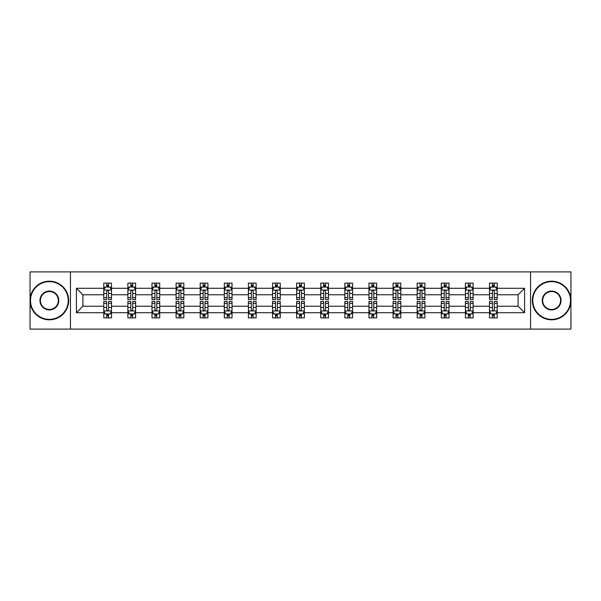 <?xml version="1.0" encoding="UTF-8"?>
<svg xmlns="http://www.w3.org/2000/svg" width="601" height="601" viewBox="0 0 601 601"><rect width="100%" height="100%" fill="white"/><g stroke="black" fill="none" stroke-linecap="round" stroke-linejoin="round"><path stroke-width="0.9" d="M530.54 329.093L570.95 329.093L570.95 271.907L530.54 271.907L530.54 329.093L70.46 329.093L70.46 271.907L30.05 271.907L30.05 329.093L70.46 329.093M497.23 312.708L497.23 306.217L518.1 306.217L524.59 312.708L497.23 312.708L497.23 317.884L494.3 317.884L494.3 313.947M530.54 271.907L70.46 271.907M489.507 312.708L473.122 312.708L473.122 306.217L489.507 306.217L489.507 317.884L497.23 317.884L497.23 313.76L495.78 313.76M473.122 312.708L473.122 317.884L470.185 317.884L470.185 313.947M465.399 312.708L449.015 312.708L449.015 306.217L465.399 306.217L465.399 317.884L473.122 317.884L473.122 313.76L471.672 313.76M449.015 312.708L449.015 317.884L446.077 317.884L446.077 313.947M441.292 312.708L424.907 312.708L424.907 306.217L441.292 306.217L441.292 317.884L449.015 317.884L449.015 313.76L447.565 313.76M424.907 312.708L424.907 317.884L421.97 317.884L421.97 313.947M417.177 312.708L400.799 312.708L400.799 306.217L417.177 306.217L417.177 317.884L424.907 317.884L424.907 313.76L423.457 313.76M400.799 312.708L400.799 317.884L397.862 317.884L397.862 313.947M393.069 312.708L376.692 312.708L376.692 306.217L393.069 306.217L393.069 317.884L400.799 317.884L400.799 313.76L399.342 313.76M376.692 312.708L376.692 317.884L373.754 317.884L373.754 313.947M368.961 312.708L352.584 312.708L352.584 306.217L368.961 306.217L368.961 317.884L376.692 317.884L376.692 313.76L375.234 313.76M352.584 312.708L352.584 317.884L349.647 317.884L349.647 313.947M344.854 312.708L328.469 312.708L328.469 306.217L344.854 306.217L344.854 317.884L352.584 317.884L352.584 313.76L351.127 313.76M328.469 312.708L328.469 317.884L325.539 317.884L325.539 313.947M320.746 312.708L304.361 312.708L304.361 306.217L320.746 306.217L320.746 317.884L328.469 317.884L328.469 313.76L327.019 313.76M304.361 312.708L304.361 317.884L301.424 317.884L301.424 313.947M296.639 312.708L280.254 312.708L280.254 306.217L296.639 306.217L296.639 317.884L304.361 317.884L304.361 313.76L302.912 313.76M280.254 312.708L280.254 317.884L277.316 317.884L277.316 313.947M272.531 312.708L256.146 312.708L256.146 306.217L272.531 306.217L272.531 317.884L280.254 317.884L280.254 313.76L278.804 313.76M256.146 312.708L256.146 317.884L253.209 317.884L253.209 313.947M248.416 312.708L232.039 312.708L232.039 306.217L248.416 306.217L248.416 317.884L256.146 317.884L256.146 313.76L254.696 313.76M232.039 312.708L232.039 317.884L229.101 317.884L229.101 313.947M224.308 312.708L207.931 312.708L207.931 306.217L224.308 306.217L224.308 317.884L232.039 317.884L232.039 313.76L230.581 313.76M207.931 312.708L207.931 317.884L204.994 317.884L204.994 313.947M200.201 312.708L183.823 312.708L183.823 306.217L200.201 306.217L200.201 317.884L207.931 317.884L207.931 313.76L206.474 313.76M183.823 312.708L183.823 317.884L180.886 317.884L180.886 313.947M176.093 312.708L159.708 312.708L159.708 306.217L176.093 306.217L176.093 317.884L183.823 317.884L183.823 313.76L182.366 313.76M159.708 312.708L159.708 317.884L156.778 317.884L156.778 313.947M151.985 312.708L135.601 312.708L135.601 306.217L151.985 306.217L151.985 317.884L159.708 317.884L159.708 313.76L158.258 313.76M135.601 312.708L135.601 317.884L132.663 317.884L132.663 313.947M127.878 312.708L111.493 312.708L111.493 306.217L127.878 306.217L127.878 317.884L135.601 317.884L135.601 313.76L134.151 313.76M111.493 312.708L111.493 317.884L108.556 317.884L108.556 313.947M103.77 312.708L76.41 312.708L76.41 288.292L103.77 288.292L103.77 294.783L82.9 294.783L82.9 306.217L103.77 306.217L103.77 317.884L111.493 317.884L111.493 313.76L110.043 313.76M105.22 287.24L103.77 287.24L103.77 283.116L103.77 288.292M106.7 287.053L106.7 283.116L103.77 283.116L111.493 283.116L111.493 288.292L127.878 288.292L127.878 283.116L135.601 283.116L135.601 288.292L151.985 288.292L151.985 283.116L159.708 283.116L159.708 288.292L176.093 288.292L176.093 283.116L183.823 283.116L183.823 288.292L200.201 288.292L200.201 283.116L207.931 283.116L207.931 288.292L224.308 288.292L224.308 283.116L232.039 283.116L232.039 288.292L248.416 288.292L248.416 283.116L256.146 283.116L256.146 288.292L272.531 288.292L272.531 283.116L280.254 283.116L280.254 288.292L296.639 288.292L296.639 283.116L304.361 283.116L304.361 288.292L320.746 288.292L320.746 283.116L328.469 283.116L328.469 288.292L344.854 288.292L344.854 283.116L352.584 283.116L352.584 288.292L368.961 288.292L368.961 283.116L376.692 283.116L376.692 288.292L393.069 288.292L393.069 283.116L400.799 283.116L400.799 288.292L417.177 288.292L417.177 283.116L424.907 283.116L424.907 288.292L441.292 288.292L441.292 283.116L449.015 283.116L449.015 288.292L465.399 288.292L465.399 283.116L473.122 283.116L473.122 288.292L489.507 288.292L489.507 283.116L497.23 283.116L497.23 288.292L524.59 288.292L524.59 312.708M489.507 288.292L489.507 294.783L473.122 294.783L473.122 288.292M465.399 288.292L465.399 294.783L449.015 294.783L449.015 288.292M441.292 288.292L441.292 294.783L424.907 294.783L424.907 288.292M417.177 288.292L417.177 294.783L400.799 294.783L400.799 288.292M393.069 288.292L393.069 294.783L376.692 294.783L376.692 288.292M368.961 288.292L368.961 294.783L352.584 294.783L352.584 288.292M344.854 288.292L344.854 294.783L328.469 294.783L328.469 288.292M320.746 288.292L320.746 294.783L304.361 294.783L304.361 288.292M296.639 288.292L296.639 294.783L280.254 294.783L280.254 288.292M272.531 288.292L272.531 294.783L256.146 294.783L256.146 288.292M248.416 288.292L248.416 294.783L232.039 294.783L232.039 288.292M224.308 288.292L224.308 294.783L207.931 294.783L207.931 288.292M200.201 288.292L200.201 294.783L183.823 294.783L183.823 288.292M176.093 288.292L176.093 294.783L159.708 294.783L159.708 288.292M151.985 288.292L151.985 294.783L135.601 294.783L135.601 288.292M127.878 288.292L127.878 294.783L111.493 294.783L111.493 288.292M76.41 288.292L82.9 294.783M518.1 306.217L518.1 294.783L497.23 294.783L497.23 288.292M492.444 286.977L494.3 286.977M468.337 286.977L470.185 286.977M444.222 286.977L446.077 286.977M420.114 286.977L421.97 286.977M396.006 286.977L397.862 286.977M371.899 286.977L373.754 286.977M347.791 286.977L349.647 286.977M323.684 286.977L325.539 286.977M299.576 286.977L301.424 286.977M275.461 286.977L277.316 286.977M251.353 286.977L253.209 286.977M227.246 286.977L229.101 286.977M203.138 286.977L204.994 286.977M179.03 286.977L180.886 286.977M154.923 286.977L156.778 286.977M130.815 286.977L132.663 286.977M106.7 286.977L108.556 286.977M106.7 314.022L108.556 314.022M130.815 314.022L132.663 314.022M154.923 314.022L156.778 314.022M179.03 314.022L180.886 314.022M203.138 314.022L204.994 314.022M227.246 314.022L229.101 314.022M251.353 314.022L253.209 314.022M275.461 314.022L277.316 314.022M299.576 314.022L301.424 314.022M323.684 314.022L325.539 314.022M347.791 314.022L349.647 314.022M371.899 314.022L373.754 314.022M396.006 314.022L397.862 314.022M420.114 314.022L421.97 314.022M444.222 314.022L446.077 314.022M468.337 314.022L470.185 314.022M492.444 314.022L494.3 314.022M82.9 306.217L76.41 312.708M524.59 288.292L518.1 294.783M108.556 285.122L106.7 285.122M103.77 297.638L103.77 299.576L106.7 299.576L106.7 297.638L103.77 297.638L103.77 294.783M111.493 294.783L111.493 299.576L108.556 299.576L108.556 291.305C107.94 290.11 107.324 290.11 106.7 291.305L106.7 297.638M110.043 287.24L111.493 287.24L111.493 283.116L108.556 283.116L108.556 287.053M111.493 290.148L109.945 287.053L105.31 287.053L103.77 290.148M106.7 315.878L108.556 315.878M111.493 303.362L111.493 301.424L108.556 301.424L108.556 303.362L111.493 303.362L111.493 306.217M103.77 306.217L103.77 301.424L106.7 301.424L106.7 309.695C107.324 310.89 107.94 310.89 108.556 309.695L108.556 303.362M105.22 313.76L103.77 313.76L103.77 317.884L106.7 317.884L106.7 313.947M103.77 310.852L105.31 313.947L109.945 313.947L111.493 310.852M49.365 281.644A18.856 18.856 0 0 0 30.516 300.5A18.856 18.856 0 0 0 49.365 319.356A18.856 18.856 0 0 0 68.221 300.5A18.856 18.856 0 0 0 49.365 281.644M49.365 319.815A19.315 19.315 0 0 1 30.05 300.5A19.315 19.315 0 0 1 49.365 281.185A19.315 19.315 0 0 1 68.687 300.5A19.315 19.315 0 0 1 49.365 319.815M49.365 291.072A9.428 9.428 0 0 1 58.793 300.5A9.428 9.428 0 0 1 49.365 309.928A9.428 9.428 0 0 1 39.944 300.5A9.428 9.428 0 0 1 49.365 291.072M49.365 309.462A8.962 8.962 0 0 0 58.335 300.5A8.962 8.962 0 0 0 49.365 291.538A8.962 8.962 0 0 0 40.402 300.5A8.962 8.962 0 0 0 49.365 309.462M551.635 281.644A18.856 18.856 0 0 0 532.779 300.5A18.856 18.856 0 0 0 551.635 319.356A18.856 18.856 0 0 0 570.484 300.5A18.856 18.856 0 0 0 551.635 281.644M551.635 319.815A19.315 19.315 0 0 1 532.313 300.5A19.315 19.315 0 0 1 551.635 281.185A19.315 19.315 0 0 1 570.95 300.5A19.315 19.315 0 0 1 551.635 319.815M551.635 291.072A9.428 9.428 0 0 1 561.056 300.5A9.428 9.428 0 0 1 551.635 309.928A9.428 9.428 0 0 1 542.207 300.5A9.428 9.428 0 0 1 551.635 291.072M551.635 309.462A8.962 8.962 0 0 0 560.598 300.5A8.962 8.962 0 0 0 551.635 291.538A8.962 8.962 0 0 0 542.665 300.5A8.962 8.962 0 0 0 551.635 309.462M132.663 285.122L130.815 285.122M129.328 287.24L127.878 287.24L127.878 283.116L130.815 283.116L130.815 287.053M127.878 297.638L127.878 299.576L130.815 299.576L130.815 297.638L127.878 297.638L127.878 294.783M135.601 294.783L135.601 299.576L132.663 299.576L132.663 291.305C132.047 290.11 131.431 290.11 130.815 291.305L130.815 297.638M134.151 287.24L135.601 287.24L135.601 283.116L132.663 283.116L132.663 287.053M135.601 290.148L134.061 287.053L129.418 287.053L127.878 290.148M156.778 285.122L154.923 285.122M153.435 287.24L151.985 287.24L151.985 283.116L154.923 283.116L154.923 287.053M151.985 297.638L151.985 299.576L154.923 299.576L154.923 297.638L151.985 297.638L151.985 294.783M159.708 294.783L159.708 299.576L156.778 299.576L156.778 291.305C156.155 290.11 155.539 290.11 154.923 291.305L154.923 297.638M158.258 287.24L159.708 287.24L159.708 283.116L156.778 283.116L156.778 287.053M159.708 290.148L158.168 287.053L153.533 287.053L151.985 290.148M130.815 315.878L132.663 315.878M135.601 303.362L135.601 301.424L132.663 301.424L132.663 303.362L135.601 303.362L135.601 306.217M127.878 306.217L127.878 301.424L130.815 301.424L130.815 309.695C131.431 310.89 132.047 310.89 132.663 309.695L132.663 303.362M129.328 313.76L127.878 313.76L127.878 317.884L130.815 317.884L130.815 313.947M127.878 310.852L129.418 313.947L134.061 313.947L135.601 310.852M154.923 315.878L156.778 315.878M159.708 303.362L159.708 301.424L156.778 301.424L156.778 303.362L159.708 303.362L159.708 306.217M151.985 306.217L151.985 301.424L154.923 301.424L154.923 309.695C155.539 310.89 156.155 310.89 156.778 309.695L156.778 303.362M153.435 313.76L151.985 313.76L151.985 317.884L154.923 317.884L154.923 313.947M151.985 310.852L153.533 313.947L158.168 313.947L159.708 310.852M180.886 285.122L179.03 285.122M177.543 287.24L176.093 287.24L176.093 283.116L179.03 283.116L179.03 287.053M176.093 297.638L176.093 299.576L179.03 299.576L179.03 297.638L176.093 297.638L176.093 294.783M183.823 294.783L183.823 299.576L180.886 299.576L180.886 291.305C180.27 290.11 179.646 290.11 179.03 291.305L179.03 297.638M182.366 287.24L183.823 287.24L183.823 283.116L180.886 283.116L180.886 287.053M183.823 290.148L182.276 287.053L177.641 287.053L176.093 290.148M179.03 315.878L180.886 315.878M183.823 303.362L183.823 301.424L180.886 301.424L180.886 303.362L183.823 303.362L183.823 306.217M176.093 306.217L176.093 301.424L179.03 301.424L179.03 309.695C179.646 310.89 180.262 310.89 180.886 309.695L180.886 303.362M177.543 313.76L176.093 313.76L176.093 317.884L179.03 317.884L179.03 313.947M176.093 310.852L177.641 313.947L182.276 313.947L183.823 310.852M204.994 285.122L203.138 285.122M201.658 287.24L200.201 287.24L200.201 283.116L203.138 283.116L203.138 287.053M200.201 297.638L200.201 299.576L203.138 299.576L203.138 297.638L200.201 297.638L200.201 294.783M207.931 294.783L207.931 299.576L204.994 299.576L204.994 291.305C204.378 290.11 203.754 290.11 203.138 291.305L203.138 297.638M206.474 287.24L207.931 287.24L207.931 283.116L204.994 283.116L204.994 287.053M207.931 290.148L206.383 287.053L201.748 287.053L200.201 290.148M203.138 315.878L204.994 315.878M207.931 303.362L207.931 301.424L204.994 301.424L204.994 303.362L207.931 303.362L207.931 306.217M200.201 306.217L200.201 301.424L203.138 301.424L203.138 309.695C203.754 310.89 204.37 310.89 204.994 309.695L204.994 303.362M201.658 313.76L200.201 313.76L200.201 317.884L203.138 317.884L203.138 313.947M200.201 310.852L201.748 313.947L206.383 313.947L207.931 310.852M229.101 285.122L227.246 285.122M225.766 287.24L224.308 287.24L224.308 283.116L227.246 283.116L227.246 287.053M224.308 297.638L224.308 299.576L227.246 299.576L227.246 297.638L224.308 297.638L224.308 294.783M232.039 294.783L232.039 299.576L229.101 299.576L229.101 291.305C228.485 290.11 227.869 290.11 227.246 291.305L227.246 297.638M230.581 287.24L232.039 287.24L232.039 283.116L229.101 283.116L229.101 287.053M232.039 290.148L230.491 287.053L225.856 287.053L224.308 290.148M227.246 315.878L229.101 315.878M232.039 303.362L232.039 301.424L229.101 301.424L229.101 303.362L232.039 303.362L232.039 306.217M224.308 306.217L224.308 301.424L227.246 301.424L227.246 309.695C227.862 310.89 228.485 310.89 229.101 309.695L229.101 303.362M225.766 313.76L224.308 313.76L224.308 317.884L227.246 317.884L227.246 313.947M224.308 310.852L225.856 313.947L230.491 313.947L232.039 310.852M253.209 285.122L251.353 285.122M249.873 287.24L248.416 287.24L248.416 283.116L251.353 283.116L251.353 287.053M248.416 297.638L248.416 299.576L251.353 299.576L251.353 297.638L248.416 297.638L248.416 294.783M256.146 294.783L256.146 299.576L253.209 299.576L253.209 291.305C252.593 290.11 251.977 290.11 251.353 291.305L251.353 297.638M254.696 287.24L256.146 287.24L256.146 283.116L253.209 283.116L253.209 287.053M256.146 290.148L254.599 287.053L249.963 287.053L248.416 290.148M251.353 315.878L253.209 315.878M256.146 303.362L256.146 301.424L253.209 301.424L253.209 303.362L256.146 303.362L256.146 306.217M248.416 306.217L248.416 301.424L251.353 301.424L251.353 309.695C251.969 310.89 252.593 310.89 253.209 309.695L253.209 303.362M249.873 313.76L248.416 313.76L248.416 317.884L251.353 317.884L251.353 313.947M248.416 310.852L249.963 313.947L254.599 313.947L256.146 310.852M277.316 285.122L275.461 285.122M273.981 287.24L272.531 287.24L272.531 283.116L275.461 283.116L275.461 287.053M272.531 297.638L272.531 299.576L275.461 299.576L275.461 297.638L272.531 297.638L272.531 294.783M280.254 294.783L280.254 299.576L277.316 299.576L277.316 291.305C276.7 290.11 276.084 290.11 275.461 291.305L275.461 297.638M278.804 287.24L280.254 287.24L280.254 283.116L277.316 283.116L277.316 287.053M280.254 290.148L278.706 287.053L274.071 287.053L272.531 290.148M275.461 315.878L277.316 315.878M280.254 303.362L280.254 301.424L277.316 301.424L277.316 303.362L280.254 303.362L280.254 306.217M272.531 306.217L272.531 301.424L275.461 301.424L275.461 309.695C276.084 310.89 276.7 310.89 277.316 309.695L277.316 303.362M273.981 313.76L272.531 313.76L272.531 317.884L275.461 317.884L275.461 313.947M272.531 310.852L274.071 313.947L278.706 313.947L280.254 310.852M301.424 285.122L299.576 285.122M298.088 287.24L296.639 287.24L296.639 283.116L299.576 283.116L299.576 287.053M296.639 297.638L296.639 299.576L299.576 299.576L299.576 297.638L296.639 297.638L296.639 294.783M304.361 294.783L304.361 299.576L301.424 299.576L301.424 291.305C300.808 290.11 300.192 290.11 299.576 291.305L299.576 297.638M302.912 287.24L304.361 287.24L304.361 283.116L301.424 283.116L301.424 287.053M304.361 290.148L302.821 287.053L298.179 287.053L296.639 290.148M299.576 315.878L301.424 315.878M304.361 303.362L304.361 301.424L301.424 301.424L301.424 303.362L304.361 303.362L304.361 306.217M296.639 306.217L296.639 301.424L299.576 301.424L299.576 309.695C300.192 310.89 300.808 310.89 301.424 309.695L301.424 303.362M298.088 313.76L296.639 313.76L296.639 317.884L299.576 317.884L299.576 313.947M296.639 310.852L298.179 313.947L302.821 313.947L304.361 310.852M325.539 285.122L323.684 285.122M322.196 287.24L320.746 287.24L320.746 283.116L323.684 283.116L323.684 287.053M320.746 297.638L320.746 299.576L323.684 299.576L323.684 297.638L320.746 297.638L320.746 294.783M328.469 294.783L328.469 299.576L325.539 299.576L325.539 291.305C324.916 290.11 324.3 290.11 323.684 291.305L323.684 297.638M327.019 287.24L328.469 287.24L328.469 283.116L325.539 283.116L325.539 287.053M328.469 290.148L326.929 287.053L322.294 287.053L320.746 290.148M349.647 285.122L347.791 285.122M346.304 287.24L344.854 287.24L344.854 283.116L347.791 283.116L347.791 287.053M344.854 297.638L344.854 299.576L347.791 299.576L347.791 297.638L344.854 297.638L344.854 294.783M352.584 294.783L352.584 299.576L349.647 299.576L349.647 291.305C349.031 290.11 348.407 290.11 347.791 291.305L347.791 297.638M351.127 287.24L352.584 287.24L352.584 283.116L349.647 283.116L349.647 287.053M352.584 290.148L351.037 287.053L346.401 287.053L344.854 290.148M373.754 285.122L371.899 285.122M370.419 287.24L368.961 287.24L368.961 283.116L371.899 283.116L371.899 287.053M368.961 297.638L368.961 299.576L371.899 299.576L371.899 297.638L368.961 297.638L368.961 294.783M376.692 294.783L376.692 299.576L373.754 299.576L373.754 291.305C373.138 290.11 372.515 290.11 371.899 291.305L371.899 297.638M375.234 287.24L376.692 287.24L376.692 283.116L373.754 283.116L373.754 287.053M376.692 290.148L375.144 287.053L370.509 287.053L368.961 290.148M397.862 285.122L396.006 285.122M394.526 287.24L393.069 287.24L393.069 283.116L396.006 283.116L396.006 287.053M393.069 297.638L393.069 299.576L396.006 299.576L396.006 297.638L393.069 297.638L393.069 294.783M400.799 294.783L400.799 299.576L397.862 299.576L397.862 291.305C397.246 290.11 396.63 290.11 396.006 291.305L396.006 297.638M399.342 287.24L400.799 287.24L400.799 283.116L397.862 283.116L397.862 287.053M400.799 290.148L399.252 287.053L394.617 287.053L393.069 290.148M421.97 285.122L420.114 285.122M418.634 287.24L417.177 287.24L417.177 283.116L420.114 283.116L420.114 287.053M417.177 297.638L417.177 299.576L420.114 299.576L420.114 297.638L417.177 297.638L417.177 294.783M424.907 294.783L424.907 299.576L421.97 299.576L421.97 291.305C421.354 290.11 420.738 290.11 420.114 291.305L420.114 297.638M423.457 287.24L424.907 287.24L424.907 283.116L421.97 283.116L421.97 287.053M424.907 290.148L423.359 287.053L418.724 287.053L417.177 290.148M446.077 285.122L444.222 285.122M442.742 287.24L441.292 287.24L441.292 283.116L444.222 283.116L444.222 287.053M441.292 297.638L441.292 299.576L444.222 299.576L444.222 297.638L441.292 297.638L441.292 294.783M449.015 294.783L449.015 299.576L446.077 299.576L446.077 291.305C445.461 290.11 444.845 290.11 444.222 291.305L444.222 297.638M447.565 287.24L449.015 287.24L449.015 283.116L446.077 283.116L446.077 287.053M449.015 290.148L447.467 287.053L442.832 287.053L441.292 290.148M323.684 315.878L325.539 315.878M328.469 303.362L328.469 301.424L325.539 301.424L325.539 303.362L328.469 303.362L328.469 306.217M320.746 306.217L320.746 301.424L323.684 301.424L323.684 309.695C324.3 310.89 324.916 310.89 325.539 309.695L325.539 303.362M322.196 313.76L320.746 313.76L320.746 317.884L323.684 317.884L323.684 313.947M320.746 310.852L322.294 313.947L326.929 313.947L328.469 310.852M347.791 315.878L349.647 315.878M352.584 303.362L352.584 301.424L349.647 301.424L349.647 303.362L352.584 303.362L352.584 306.217M344.854 306.217L344.854 301.424L347.791 301.424L347.791 309.695C348.407 310.89 349.023 310.89 349.647 309.695L349.647 303.362M346.304 313.76L344.854 313.76L344.854 317.884L347.791 317.884L347.791 313.947M344.854 310.852L346.401 313.947L351.037 313.947L352.584 310.852M371.899 315.878L373.754 315.878M376.692 303.362L376.692 301.424L373.754 301.424L373.754 303.362L376.692 303.362L376.692 306.217M368.961 306.217L368.961 301.424L371.899 301.424L371.899 309.695C372.515 310.89 373.131 310.89 373.754 309.695L373.754 303.362M370.419 313.76L368.961 313.76L368.961 317.884L371.899 317.884L371.899 313.947M368.961 310.852L370.509 313.947L375.144 313.947L376.692 310.852M396.006 315.878L397.862 315.878M400.799 303.362L400.799 301.424L397.862 301.424L397.862 303.362L400.799 303.362L400.799 306.217M393.069 306.217L393.069 301.424L396.006 301.424L396.006 309.695C396.622 310.89 397.246 310.89 397.862 309.695L397.862 303.362M394.526 313.76L393.069 313.76L393.069 317.884L396.006 317.884L396.006 313.947M393.069 310.852L394.617 313.947L399.252 313.947L400.799 310.852M420.114 315.878L421.97 315.878M424.907 303.362L424.907 301.424L421.97 301.424L421.97 303.362L424.907 303.362L424.907 306.217M417.177 306.217L417.177 301.424L420.114 301.424L420.114 309.695C420.73 310.89 421.354 310.89 421.97 309.695L421.97 303.362M418.634 313.76L417.177 313.76L417.177 317.884L420.114 317.884L420.114 313.947M417.177 310.852L418.724 313.947L423.359 313.947L424.907 310.852M444.222 315.878L446.077 315.878M449.015 303.362L449.015 301.424L446.077 301.424L446.077 303.362L449.015 303.362L449.015 306.217M441.292 306.217L441.292 301.424L444.222 301.424L444.222 309.695C444.845 310.89 445.461 310.89 446.077 309.695L446.077 303.362M442.742 313.76L441.292 313.76L441.292 317.884L444.222 317.884L444.222 313.947M441.292 310.852L442.832 313.947L447.467 313.947L449.015 310.852M470.185 285.122L468.337 285.122M466.849 287.24L465.399 287.24L465.399 283.116L468.337 283.116L468.337 287.053M465.399 297.638L465.399 299.576L468.337 299.576L468.337 297.638L465.399 297.638L465.399 294.783M473.122 294.783L473.122 299.576L470.185 299.576L470.185 291.305C469.569 290.11 468.953 290.11 468.337 291.305L468.337 297.638M471.672 287.24L473.122 287.24L473.122 283.116L470.185 283.116L470.185 287.053M473.122 290.148L471.582 287.053L466.939 287.053L465.399 290.148M468.337 315.878L470.185 315.878M473.122 303.362L473.122 301.424L470.185 301.424L470.185 303.362L473.122 303.362L473.122 306.217M465.399 306.217L465.399 301.424L468.337 301.424L468.337 309.695C468.953 310.89 469.569 310.89 470.185 309.695L470.185 303.362M466.849 313.76L465.399 313.76L465.399 317.884L468.337 317.884L468.337 313.947M465.399 310.852L466.939 313.947L471.582 313.947L473.122 310.852M494.3 285.122L492.444 285.122M490.957 287.24L489.507 287.24L489.507 283.116L492.444 283.116L492.444 287.053M489.507 297.638L489.507 299.576L492.444 299.576L492.444 297.638L489.507 297.638L489.507 294.783M497.23 294.783L497.23 299.576L494.3 299.576L494.3 291.305C493.676 290.11 493.06 290.11 492.444 291.305L492.444 297.638M495.78 287.24L497.23 287.24L497.23 283.116L494.3 283.116L494.3 287.053M497.23 290.148L495.69 287.053L491.055 287.053L489.507 290.148M492.444 315.878L494.3 315.878M497.23 303.362L497.23 301.424L494.3 301.424L494.3 303.362L497.23 303.362L497.23 306.217M489.507 306.217L489.507 301.424L492.444 301.424L492.444 309.695C493.06 310.89 493.676 310.89 494.3 309.695L494.3 303.362M490.957 313.76L489.507 313.76L489.507 317.884L492.444 317.884L492.444 313.947M489.507 310.852L491.055 313.947L495.69 313.947L497.23 310.852M111.455 290.065L103.808 290.065M111.493 297.638L108.556 297.638M106.7 293.491L103.77 293.491M111.493 293.491L108.556 293.491M108.556 286.106L106.7 286.106M103.808 310.935L111.455 310.935M103.77 303.362L106.7 303.362M108.556 307.509L111.493 307.509M103.77 307.509L106.7 307.509M106.7 314.894L108.556 314.894M135.563 290.065L127.915 290.065M135.601 297.638L132.663 297.638M130.815 293.491L127.878 293.491M135.601 293.491L132.663 293.491M132.663 286.106L130.815 286.106M159.671 290.065L152.023 290.065M159.708 297.638L156.778 297.638M154.923 293.491L151.985 293.491M159.708 293.491L156.778 293.491M156.778 286.106L154.923 286.106M127.915 310.935L135.563 310.935M127.878 303.362L130.815 303.362M132.663 307.509L135.601 307.509M127.878 307.509L130.815 307.509M130.815 314.894L132.663 314.894M152.023 310.935L159.671 310.935M151.985 303.362L154.923 303.362M156.778 307.509L159.708 307.509M151.985 307.509L154.923 307.509M154.923 314.894L156.778 314.894M183.778 290.065L176.131 290.065M183.823 297.638L180.886 297.638M179.03 293.491L176.093 293.491M183.823 293.491L180.886 293.491M180.886 286.106L179.03 286.106M176.131 310.935L183.778 310.935M176.093 303.362L179.03 303.362M180.886 307.509L183.823 307.509M176.093 307.509L179.03 307.509M179.03 314.894L180.886 314.894M207.893 290.065L200.238 290.065M207.931 297.638L204.994 297.638M203.138 293.491L200.201 293.491M207.931 293.491L204.994 293.491M204.994 286.106L203.138 286.106M200.238 310.935L207.893 310.935M200.201 303.362L203.138 303.362M204.994 307.509L207.931 307.509M200.201 307.509L203.138 307.509M203.138 314.894L204.994 314.894M232.001 290.065L224.346 290.065M232.039 297.638L229.101 297.638M227.246 293.491L224.308 293.491M232.039 293.491L229.101 293.491M229.101 286.106L227.246 286.106M224.346 310.935L232.001 310.935M224.308 303.362L227.246 303.362M229.101 307.509L232.039 307.509M224.308 307.509L227.246 307.509M227.246 314.894L229.101 314.894M256.109 290.065L248.461 290.065M256.146 297.638L253.209 297.638M251.353 293.491L248.416 293.491M256.146 293.491L253.209 293.491M253.209 286.106L251.353 286.106M248.461 310.935L256.109 310.935M248.416 303.362L251.353 303.362M253.209 307.509L256.146 307.509M248.416 307.509L251.353 307.509M251.353 314.894L253.209 314.894M280.216 290.065L272.569 290.065M280.254 297.638L277.316 297.638M275.461 293.491L272.531 293.491M280.254 293.491L277.316 293.491M277.316 286.106L275.461 286.106M272.569 310.935L280.216 310.935M272.531 303.362L275.461 303.362M277.316 307.509L280.254 307.509M272.531 307.509L275.461 307.509M275.461 314.894L277.316 314.894M304.324 290.065L296.676 290.065M304.361 297.638L301.424 297.638M299.576 293.491L296.639 293.491M304.361 293.491L301.424 293.491M301.424 286.106L299.576 286.106M296.676 310.935L304.324 310.935M296.639 303.362L299.576 303.362M301.424 307.509L304.361 307.509M296.639 307.509L299.576 307.509M299.576 314.894L301.424 314.894M328.431 290.065L320.784 290.065M328.469 297.638L325.539 297.638M323.684 293.491L320.746 293.491M328.469 293.491L325.539 293.491M325.539 286.106L323.684 286.106M352.539 290.065L344.891 290.065M352.584 297.638L349.647 297.638M347.791 293.491L344.854 293.491M352.584 293.491L349.647 293.491M349.647 286.106L347.791 286.106M376.654 290.065L368.999 290.065M376.692 297.638L373.754 297.638M371.899 293.491L368.961 293.491M376.692 293.491L373.754 293.491M373.754 286.106L371.899 286.106M400.762 290.065L393.107 290.065M400.799 297.638L397.862 297.638M396.006 293.491L393.069 293.491M400.799 293.491L397.862 293.491M397.862 286.106L396.006 286.106M424.869 290.065L417.222 290.065M424.907 297.638L421.97 297.638M420.114 293.491L417.177 293.491M424.907 293.491L421.97 293.491M421.97 286.106L420.114 286.106M448.977 290.065L441.329 290.065M449.015 297.638L446.077 297.638M444.222 293.491L441.292 293.491M449.015 293.491L446.077 293.491M446.077 286.106L444.222 286.106M320.784 310.935L328.431 310.935M320.746 303.362L323.684 303.362M325.539 307.509L328.469 307.509M320.746 307.509L323.684 307.509M323.684 314.894L325.539 314.894M344.891 310.935L352.539 310.935M344.854 303.362L347.791 303.362M349.647 307.509L352.584 307.509M344.854 307.509L347.791 307.509M347.791 314.894L349.647 314.894M368.999 310.935L376.654 310.935M368.961 303.362L371.899 303.362M373.754 307.509L376.692 307.509M368.961 307.509L371.899 307.509M371.899 314.894L373.754 314.894M393.107 310.935L400.762 310.935M393.069 303.362L396.006 303.362M397.862 307.509L400.799 307.509M393.069 307.509L396.006 307.509M396.006 314.894L397.862 314.894M417.222 310.935L424.869 310.935M417.177 303.362L420.114 303.362M421.97 307.509L424.907 307.509M417.177 307.509L420.114 307.509M420.114 314.894L421.97 314.894M441.329 310.935L448.977 310.935M441.292 303.362L444.222 303.362M446.077 307.509L449.015 307.509M441.292 307.509L444.222 307.509M444.222 314.894L446.077 314.894M473.085 290.065L465.437 290.065M473.122 297.638L470.185 297.638M468.337 293.491L465.399 293.491M473.122 293.491L470.185 293.491M470.185 286.106L468.337 286.106M465.437 310.935L473.085 310.935M465.399 303.362L468.337 303.362M470.185 307.509L473.122 307.509M465.399 307.509L468.337 307.509M468.337 314.894L470.185 314.894M497.192 290.065L489.545 290.065M497.23 297.638L494.3 297.638M492.444 293.491L489.507 293.491M497.23 293.491L494.3 293.491M494.3 286.106L492.444 286.106M489.545 310.935L497.192 310.935M489.507 303.362L492.444 303.362M494.3 307.509L497.23 307.509M489.507 307.509L492.444 307.509M492.444 314.894L494.3 314.894"/></g></svg>
